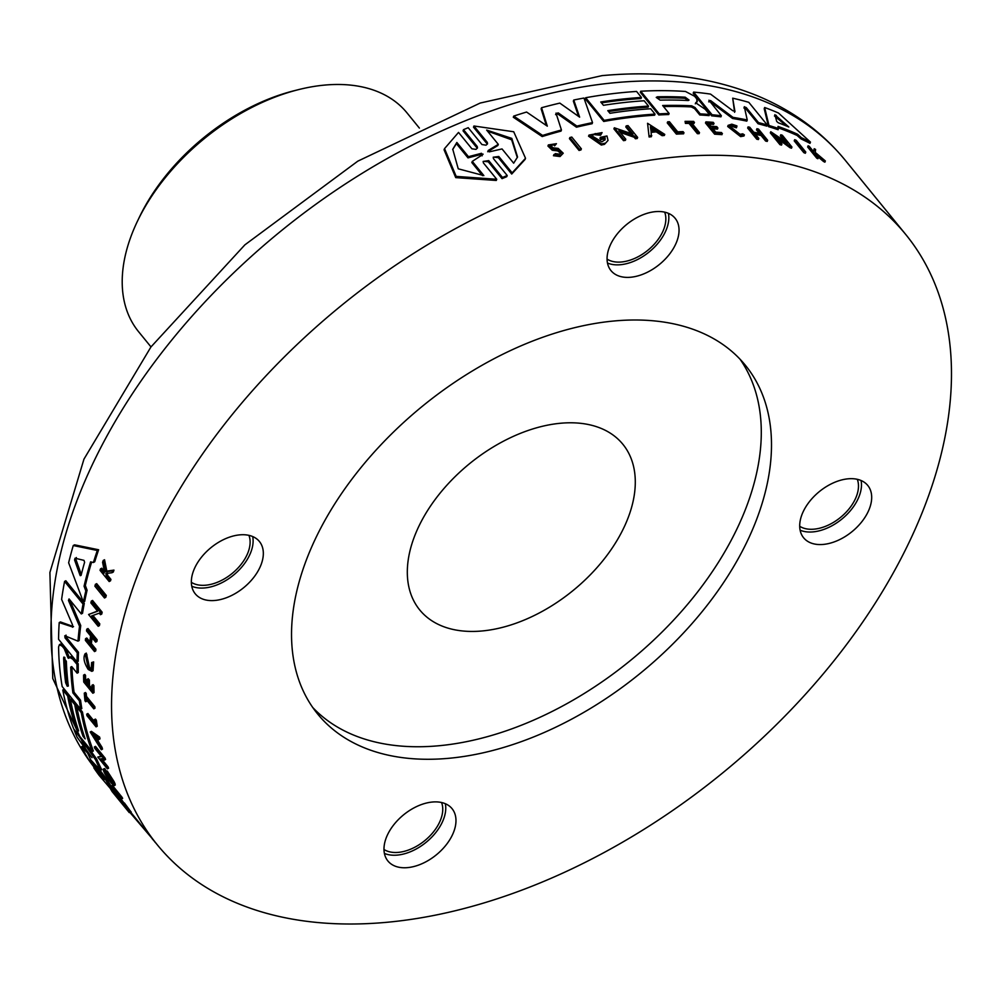 <?xml version="1.0" encoding="UTF-8"?>
<svg xmlns="http://www.w3.org/2000/svg" width="998" height="998" viewBox="0 0 998 998"><rect width="100%" height="100%" fill="white"/><g stroke="black" fill="none" stroke-linecap="round" stroke-linejoin="round"><path stroke-width="1.5" d="M655.449 211.651A41.392 25.848 140.8 0 0 616.128 235.366A41.392 25.848 140.8 0 0 610.976 270.608A41.392 25.848 140.8 0 0 630.661 277.244A41.392 25.848 140.8 0 0 669.982 253.542A41.392 25.848 140.8 0 0 675.135 218.3A41.392 25.848 140.8 0 0 655.449 211.651M607.483 263.035A41.392 25.848 140.8 0 0 620.457 264.719A41.392 25.848 140.8 0 0 668.423 213.347M432.371 802.03A41.392 25.848 140.8 0 0 393.05 825.733A41.392 25.848 140.8 0 0 387.898 860.975A41.392 25.848 140.8 0 0 407.583 867.624A41.392 25.848 140.8 0 0 446.904 843.921A41.392 25.848 140.8 0 0 452.057 808.667A41.392 25.848 140.8 0 0 432.371 802.03M384.392 853.402A41.392 25.848 140.8 0 0 397.366 855.099A41.392 25.848 140.8 0 0 445.345 803.714M848.088 478.815A41.392 25.848 140.8 0 0 808.767 502.53A41.392 25.848 140.8 0 0 803.615 537.772A41.392 25.848 140.8 0 0 823.3 544.421A41.392 25.848 140.8 0 0 862.621 520.707A41.392 25.848 140.8 0 0 867.773 485.465A41.392 25.848 140.8 0 0 848.088 478.815M800.122 530.2A41.392 25.848 140.8 0 0 813.096 531.884A41.392 25.848 140.8 0 0 861.062 480.512M239.732 534.866A41.392 25.848 140.8 0 0 200.411 558.568A41.392 25.848 140.8 0 0 195.259 593.81A41.392 25.848 140.8 0 0 214.944 600.459A41.392 25.848 140.8 0 0 254.265 576.744A41.392 25.848 140.8 0 0 259.418 541.502A41.392 25.848 140.8 0 0 239.732 534.866M191.753 586.238A41.392 25.848 140.8 0 0 204.727 587.934A41.392 25.848 140.8 0 0 252.694 536.55M614.144 320.982A275.935 172.342 140.8 0 0 351.982 479.04A275.935 172.342 140.8 0 0 317.651 713.994A275.935 172.342 140.8 0 0 448.888 758.293A275.935 172.342 140.8 0 0 711.05 600.235A275.935 172.342 140.8 0 0 745.381 365.28A275.935 172.342 140.8 0 0 614.144 320.982M312.786 707.545A275.935 172.342 140.8 0 0 438.683 745.768A275.935 172.342 140.8 0 0 697.053 592.65A275.935 172.342 140.8 0 0 740.042 359.205M805.785 152.07L805.336 153.268A482.882 301.583 140.8 0 0 803.839 152.669L794.233 140.893L794.682 139.695A484.255 302.444 -39.2 0 1 796.179 140.294L805.785 152.07A484.255 302.444 140.8 0 0 804.288 151.484L794.682 139.695M683.979 132.734L683.568 133.832A482.882 301.583 140.8 0 0 676.395 134.119L667.25 122.904L667.662 121.818A484.255 302.444 -39.2 0 1 669.458 121.731L677.692 131.823A484.255 302.444 140.8 0 1 683.069 131.624L683.979 132.734A484.255 302.444 140.8 0 0 676.806 133.021L667.662 121.818M694.471 122.367A484.255 302.444 140.8 0 0 691.152 122.317L699.511 132.584L699.099 133.682A482.882 301.583 140.8 0 0 697.377 133.67L689.007 123.403A482.882 301.583 140.8 0 0 685.426 123.403L685.065 121.357A484.255 302.444 -39.2 0 1 693.71 121.419L694.059 123.465A482.882 301.583 140.8 0 0 692.063 123.44M744.383 134.867L741.027 135.491L728.116 125.361L727.692 126.484L740.603 136.614L743.959 135.99L744.383 134.867L742.749 133.832L740.079 134.331L729.812 126.272L732.744 125.336L736.811 126.696L736.387 127.819L732.32 126.459M813.62 151.047L814.206 148.727A484.255 302.444 -39.2 0 1 815.591 149.426L815.254 152.395L825.358 160.952A484.255 302.444 140.8 0 0 823.936 160.229L815.204 152.844L818.36 157.522A484.255 302.444 140.8 0 0 817.25 156.998L808.118 145.795A484.255 302.444 140.8 0 1 809.228 146.307L812.746 150.636A484.255 302.444 140.8 0 1 813.931 151.197L814.206 148.727M825.358 160.952L824.884 162.187A482.882 301.583 140.8 0 0 823.475 161.464L817.287 156.199M818.36 157.522L817.898 158.732A482.882 301.583 140.8 0 0 816.788 158.22L807.656 147.018L808.118 145.795M713.046 128.804A482.882 301.583 140.8 0 1 717.475 129.116L717.899 128.006A484.255 302.444 140.8 0 0 712.073 127.619L715.791 132.173A484.255 302.444 -39.2 0 1 721.616 132.559L722.003 134.655A482.882 301.583 140.8 0 0 714.63 134.181L705.486 122.979L705.91 121.868A484.255 302.444 -39.2 0 1 713.283 122.342L713.632 124.401A482.882 301.583 140.8 0 0 709.204 124.089M758.829 138.41L758.405 139.545A482.882 301.583 140.8 0 0 756.783 139.233L747.652 128.031L748.076 126.896A484.255 302.444 140.8 0 1 749.698 127.208L753.764 132.198A484.255 302.444 -39.2 0 1 760.987 133.707L756.921 128.717A484.255 302.444 -39.2 0 1 758.517 129.079L767.662 140.281A484.255 302.444 140.8 0 0 766.052 139.92L761.536 134.368A484.255 302.444 140.8 0 0 754.301 132.859L758.829 138.41A484.255 302.444 140.8 0 0 757.208 138.098L748.076 126.896M759.328 133.345L756.496 129.852L756.921 128.717M767.662 140.281L767.225 141.429A482.882 301.583 140.8 0 0 765.628 141.067L761.1 135.516A482.882 301.583 140.8 0 0 755.498 134.318M784.391 140.855L780.361 135.915L780.798 134.742A484.255 302.444 -39.2 0 1 782.332 135.241L791.938 147.03A484.255 302.444 140.8 0 0 790.404 146.531L774.984 135.416L781.945 143.949A484.255 302.444 140.8 0 0 780.374 143.512L770.768 131.724L787.559 143.038L780.798 134.742M791.938 147.03L791.489 148.203A482.882 301.583 140.8 0 0 789.967 147.704L777.579 138.597M781.945 143.949L781.509 145.109A482.882 301.583 140.8 0 0 779.937 144.66L770.331 132.884L770.768 131.724M797.128 135.454L797.589 134.243A484.255 302.444 140.8 0 0 778.016 126.422L778.116 129.728A482.882 301.583 140.8 0 0 768.547 126.659L764.206 108.695L764.655 107.51A484.255 302.444 -39.2 0 1 778.527 113.048L810.463 142.103L809.989 143.338A482.882 301.583 140.8 0 0 800.932 138.884L797.128 135.454A482.882 301.583 140.8 0 0 778.39 127.894M695.643 102.794L705.199 109.256L709.478 114.52L709.067 115.631A482.882 301.583 140.8 0 0 699.773 114.97L694.596 108.62L691.265 106.911L691.689 105.813A484.255 302.444 140.8 0 0 662.647 105.514L669.122 113.46L668.71 114.545A482.882 301.583 140.8 0 0 658.792 114.957L640.329 92.315L640.741 91.217A484.255 302.444 -39.2 0 1 685.464 91.454L694.633 96.282L696.741 98.864L697.053 101.434L695.631 102.919M696.641 102.545L697.353 100.998L695.294 103.804M691.265 106.911A482.882 301.583 140.8 0 0 663.52 106.574M734.603 112.3L732.694 98.191A484.255 302.444 -39.2 0 1 748.812 102.345L767.275 124.987A484.255 302.444 140.8 0 0 758.517 122.604L746.267 107.584L745.843 108.732L743.859 107.959M767.275 124.987L766.838 126.147A482.882 301.583 140.8 0 0 758.081 123.752L745.843 108.732M744.296 106.686L747.24 119.985L746.803 121.132A482.882 301.583 140.8 0 0 732.582 118.488L710.177 101.696L708.692 101.833M708.942 100.224L721.354 115.731L720.93 116.841A482.882 301.583 140.8 0 0 711.649 115.855L693.186 93.213L693.61 92.103A484.255 302.444 -39.2 0 1 710.539 94.099L732.831 110.753L735.027 111.165L734.366 111.489M641.452 97.442A484.255 302.444 140.8 0 0 600.746 101.983L603.453 105.314A484.255 302.444 -39.2 0 1 644.172 100.773L648.513 106.087A484.255 302.444 140.8 0 0 607.794 110.641L609.965 113.298A484.255 302.444 -39.2 0 1 650.684 108.757L655.037 114.109L654.626 115.194A482.882 301.583 140.8 0 0 642.787 116.117A482.882 301.583 140.8 0 0 603.728 121.469L585.265 98.827L585.676 97.729A484.255 302.444 -39.2 0 1 636.574 91.454L641.452 97.442L641.04 98.54A482.882 301.583 140.8 0 0 629.202 99.451A482.882 301.583 140.8 0 0 601.482 102.894M648.513 106.087L648.101 107.185A482.882 301.583 140.8 0 0 636.25 108.108A482.882 301.583 140.8 0 0 608.543 111.551M656.247 131.873L656.659 130.788L662.535 134.58A484.255 302.444 -39.2 0 1 664.755 134.406L664.331 135.491A482.882 301.583 140.8 0 0 662.123 135.678L656.247 131.873A482.882 301.583 140.8 0 0 655.674 131.936A482.882 301.583 140.8 0 0 651.257 132.36M676.108 156.985A482.882 301.583 -39.2 0 1 905.772 234.518A482.882 301.583 -39.2 0 1 845.693 645.694A482.882 301.583 -39.2 0 1 386.925 922.289A482.882 301.583 -39.2 0 1 157.26 844.77A482.882 301.583 -39.2 0 1 217.339 433.594A482.882 301.583 -39.2 0 1 676.108 156.985M656.659 130.788A484.255 302.444 140.8 0 0 651.095 131.324L651.357 136.726A482.882 301.583 140.8 0 0 649.112 136.976L647.565 123.29L664.755 134.406M542.176 136.551L542.6 135.429A484.255 302.444 -39.2 0 1 561.437 129.99L561.013 131.112A482.882 301.583 140.8 0 0 542.176 136.551L513.296 117.228L513.721 116.092A484.255 302.444 -39.2 0 1 526.582 112.038L547.316 126.16L541.552 107.734A484.255 302.444 -39.2 0 1 559.816 103.106L579.626 117.14L573.763 100.025A484.255 302.444 -39.2 0 1 583.955 98.041L592.525 122.617A484.255 302.444 140.8 0 0 576.869 126.085L558.281 112.911L557.857 114.022L555.574 114.608M546.343 125.486L541.128 108.857L541.552 107.734M578.578 116.392L573.351 101.135L573.763 100.025M592.525 122.617L592.101 123.715A482.882 301.583 140.8 0 0 576.445 127.195L557.857 114.022M604.476 144.348L608.032 140.444L604.476 144.348A482.882 301.583 140.8 0 0 601.295 145.034L588.558 136.19L588.982 135.092L602.068 132.609L600.571 135.266L594.733 134.68M602.068 132.609L600.571 135.266M604.85 140.144L604.688 138.822A482.882 301.583 140.8 0 0 600.896 139.62L599.923 138.435L600.347 137.337L601.307 138.51A484.255 302.444 -39.2 0 1 605.1 137.724L605.125 139.608L601.906 141.866L591.901 135.878L595.145 133.582L600.996 134.169M631.148 133.532L625.808 126.983L626.22 125.885A484.255 302.444 -39.2 0 1 628.041 125.623L637.647 137.412L637.235 138.51A482.882 301.583 140.8 0 0 635.414 138.772L634.167 137.237L620.232 132.422M634.167 137.237L634.578 136.14L618.835 130.713L625.796 139.246L625.384 140.344A482.882 301.583 140.8 0 0 623.525 140.668L613.92 128.879L614.331 127.781L632.981 134.181L626.22 125.885M555.025 144.735L550.572 145.458L553.042 147.816L558.181 148.39L563.234 153.218L560.04 156.549L553.428 155.713L555.312 153.617L559.429 154.141L561.15 152.769L558.069 149.775L552.68 149.114L548.376 144.922L556.435 143.7L554.601 145.858L556.435 143.7M560.826 153.305L557.645 150.898L552.256 150.249L547.939 146.057L548.364 144.922M581.372 148.827L580.961 149.95A482.882 301.583 140.8 0 0 579.052 150.448L569.434 138.66L569.858 137.549A484.255 302.444 -39.2 0 1 571.767 137.05L581.372 148.827A484.255 302.444 140.8 0 0 579.464 149.338L569.858 137.549M444.547 148.615L444.085 149.825L455.724 177.619L496.293 180.463L496.742 179.278L456.186 176.397L444.547 148.615L458.531 132.41L471.892 148.789L475.984 149.376L477.493 147.978L477.244 146.506L476.795 147.692L463.047 130.838L463.496 129.653L468.212 127.694L481.959 144.548L486.038 145.184L487.548 143.837L487.298 142.377L486.849 143.55L473.501 127.17L473.938 125.998L513.721 131.761L525.522 158.27L525.098 159.418L511.712 174.039L498.364 157.659L493.948 157.16M511.712 174.039L512.149 172.866L498.8 156.499L493.212 157.197L493.461 158.657L507.209 175.511L506.759 176.683L502.044 178.654L488.296 161.801L483.93 161.327M72.592 627.255L72.555 624.96L61.614 599.386A484.255 302.444 -39.2 0 1 64.583 581.422L65.831 580.749L84.294 603.391A482.882 301.583 140.8 0 0 82.535 613.271L81.287 613.945L69.049 598.925L68.463 600.447L79.516 626.245A484.255 302.444 140.8 0 0 77.981 641.153L64.808 635.751L65.02 637.859L77.27 652.879A484.255 302.444 140.8 0 0 77.033 661.936L58.57 639.294A484.255 302.444 -39.2 0 1 59.219 622.577L72.779 627.006M68.463 600.447L69.698 599.773L80.738 625.584A482.882 301.583 140.8 0 0 79.191 640.491L77.981 641.153M66.018 635.102L66.23 637.211L78.48 652.23A482.882 301.583 140.8 0 0 78.231 661.287L77.033 661.936M59.219 622.577L60.429 621.929L73.54 626.607M98.066 767.736L107.16 779.688A482.882 301.583 140.8 0 0 114.483 791.264L113.273 791.913A484.255 302.444 -39.2 0 1 105.95 780.336L107.16 779.688M94.71 767.325L93.812 767.811L104.179 779.6L88.024 758.592A484.255 302.444 -39.2 0 1 81.587 746.778L82.784 746.142L86.215 749.735M84.156 741.751L96.731 759.129A482.882 301.583 140.8 0 0 101.721 769.72L100.524 770.356L90.718 759.877L105.95 780.336M71.918 666.789A482.882 301.583 140.8 0 0 74.064 692.263L80.551 700.209A482.882 301.583 140.8 0 0 81.824 708.555L80.638 709.191L62.175 686.549A484.255 302.444 -39.2 0 1 58.583 647.041L59.393 644.683L60.591 644.034L63.348 645.519L65.444 648.101L69.423 657.557M68.874 658.206L70.746 656.634L73.927 658.518L78.218 663.77A482.882 301.583 140.8 0 0 78.318 672.527L77.12 673.176L71.943 666.826L70.708 667.113A484.255 302.444 140.8 0 0 72.891 692.899L79.366 700.846A484.255 302.444 140.8 0 0 80.638 709.191M75.898 703.977L74.725 704.613L70.384 699.286L71.557 698.65L75.898 703.977A482.882 301.583 140.8 0 0 82.073 729.151M84.069 735.651L82.984 736.237L85.154 738.894A484.255 302.444 -39.2 0 1 76.896 707.283L78.069 706.646L82.435 711.986A482.882 301.583 140.8 0 0 93.388 750.97L92.19 751.619L73.727 728.964A484.255 302.444 -39.2 0 1 62.787 689.98L67.664 695.968A484.255 302.444 140.8 0 0 75.923 727.579L78.642 730.91A484.255 302.444 -39.2 0 1 70.384 699.286M62.787 689.98L63.972 689.344L68.85 695.332A482.882 301.583 140.8 0 0 77.108 726.943L77.457 727.367M73.253 545.532L74.563 544.833L98.627 549.761A482.882 301.583 140.8 0 0 94.735 561.787L93.413 562.498L90.581 561.862A484.255 302.444 140.8 0 0 84.069 586.2L85.816 590.891A484.255 302.444 140.8 0 0 83.42 602.106L68.637 562.785A484.255 302.444 -39.2 0 1 73.253 545.532L97.293 550.484L98.627 549.761M91.616 562.099A482.882 301.583 140.8 0 0 85.341 585.514L87.088 590.205A482.882 301.583 140.8 0 0 84.68 601.432L83.42 602.106M114.059 781.584L112.874 782.22L106.025 771.641L107.223 770.992L114.059 781.584A482.882 301.583 140.8 0 0 115.057 783.742L115.257 785.052L114.059 785.7L111.327 783.156C105.401 775.271 102.794 770.618 103.53 769.196L105.064 771.728L106.262 771.08L104.728 768.547L103.193 769.159L104.728 768.547M92.951 615.467L99.775 623.837A482.882 301.583 140.8 0 0 99.438 625.609L98.191 626.282L88.585 614.506L97.505 611.05M88.585 614.506L97.642 611.213L90.893 602.929A484.255 302.444 -39.2 0 1 91.28 601.12L92.552 600.447L102.158 612.223A482.882 301.583 140.8 0 0 101.759 614.032L100.499 614.706L99.251 613.171L91.554 615.966L98.515 624.511A484.255 302.444 140.8 0 0 98.191 626.282M101.497 758.804L108.083 766.863A482.882 301.583 140.8 0 0 108.57 768.211L107.385 768.847L97.779 757.058L101.522 756.634L94.773 748.35A484.255 302.444 -39.2 0 1 94.336 746.991L103.942 758.779A484.255 302.444 140.8 0 0 104.378 760.127L103.118 758.592L99.937 758.967L106.898 767.512A484.255 302.444 140.8 0 0 107.385 768.847M97.779 757.058L101.16 756.197M94.336 746.991L95.521 746.354L105.127 758.143A482.882 301.583 140.8 0 0 105.563 759.49L104.378 760.127M99.638 737.085A482.882 301.583 140.8 0 0 100.025 738.857L98.839 739.506A484.255 302.444 -39.2 0 1 98.465 737.722L99.638 737.085L91.404 731.359L90.219 731.996L98.465 737.722M97.604 738.645A482.882 301.583 140.8 0 0 98.253 741.302L102.046 747.365A482.882 301.583 140.8 0 0 102.507 749.099L101.322 749.748L90.219 731.996M92.115 637.797A482.882 301.583 140.8 0 0 91.392 643.66L95.92 649.211A482.882 301.583 140.8 0 0 95.733 650.921L94.511 651.582L85.366 640.367A484.255 302.444 140.8 0 1 85.554 638.67L86.789 638.009L89.845 641.764M85.554 638.67L89.62 643.66A484.255 302.444 -39.2 0 1 90.593 635.926L86.514 630.936A484.255 302.444 -39.2 0 1 86.764 629.202L87.999 628.54L97.13 639.743A482.882 301.583 140.8 0 0 96.893 641.477L95.658 642.151L91.13 636.599A484.255 302.444 140.8 0 0 90.169 644.321L94.698 649.873A484.255 302.444 140.8 0 0 94.511 651.582M85.554 675.396L84.356 676.045L83.583 675.097L84.78 674.448L85.554 675.396A482.882 301.583 140.8 0 0 85.641 680.873L87.125 682.694M85.641 680.873L84.443 681.522L87.163 684.865A484.255 302.444 -39.2 0 1 87.076 679.389L88.273 678.74L89.396 680.112A482.882 301.583 140.8 0 0 89.483 685.589L91.953 688.62M89.483 685.589L88.286 686.237L92.003 690.791A484.255 302.444 -39.2 0 1 91.916 685.314L93.113 684.665L93.912 685.663A482.882 301.583 140.8 0 0 94.049 692.575L92.851 693.223L83.72 682.021A484.255 302.444 -39.2 0 1 83.583 675.097M124.426 803.028L130.651 811.399M128.742 810.962L118.612 798.001L119.835 797.352L123.864 802.841M113.959 570.108L112.624 570.819A484.255 302.444 140.8 0 0 111.988 572.727L113.323 572.016A482.882 301.583 140.8 0 1 113.959 570.108L106.811 571.118L104.54 559.753L103.206 560.464A484.255 302.444 -39.2 0 0 102.594 562.323L104.503 571.692A484.255 302.444 140.8 0 0 104.017 573.226L100.486 568.897L101.808 568.186L104.441 571.43M107.16 572.815L107.709 575.434L110.94 579.401A482.882 301.583 140.8 0 0 110.491 580.836L109.181 581.547L100.05 570.345A484.255 302.444 140.8 0 1 100.486 568.897M85.117 653.777L88.286 668.074L91.18 669.546L91.616 662.547L93.637 661.899L92.415 662.56L91.866 671.355L88.248 669.496C84.019 662.809 82.971 657.57 85.117 653.777L86.327 653.116L89.496 667.425L91.479 668.972M93.637 661.899L93.076 670.693L91.866 671.355M84.294 693.148L85.479 692.5L86.252 693.448A482.882 301.583 140.8 0 0 86.489 696.417L94.847 706.684A482.882 301.583 140.8 0 0 94.985 708.206L93.8 708.854L85.429 698.588A484.255 302.444 140.8 0 0 85.741 701.744L84.967 700.796A484.255 302.444 -39.2 0 1 84.294 693.148L85.067 694.097L86.252 693.448M86.838 700.322A482.882 301.583 140.8 0 0 86.926 701.107L85.741 701.744M86.701 714.156L94.922 724.261A484.255 302.444 140.8 0 1 94.261 719.72L95.446 719.071L96.344 720.182A482.882 301.583 140.8 0 0 97.255 726.232L96.07 726.868L86.938 715.666A484.255 302.444 -39.2 0 1 86.701 714.156L87.886 713.52L94.536 721.691M111.14 785.987L112.35 785.339L121.956 797.128A482.882 301.583 140.8 0 0 122.654 798.338L121.444 798.986L111.838 787.21A484.255 302.444 -39.2 0 1 111.14 785.987L120.746 797.776A484.255 302.444 140.8 0 0 121.444 798.986M95.384 584.354L96.681 583.655L106.287 595.444A482.882 301.583 140.8 0 0 105.788 597.291L104.503 597.989L94.897 586.2A484.255 302.444 -39.2 0 1 95.384 584.354L104.99 596.13A484.255 302.444 140.8 0 0 104.503 597.989M113.897 791.576L118.987 797.801M604.688 138.822L605.1 137.724M563.234 153.218L560.464 155.426L553.853 154.578M728.116 125.361L731.808 124.176L736.923 125.898L736.811 126.696M507.209 175.511L502.481 177.469L488.746 160.616L488.296 161.801M502.044 178.654L502.481 177.469M106.025 771.641A484.255 302.444 140.8 0 0 108.021 776.207L108.982 777.38A484.255 302.444 -39.2 0 1 107.821 774.772L112.375 783.18L110.466 781.422C106.374 775.933 104.565 772.702 105.064 771.728L104.84 771.691M122.654 803.502L120.247 800.072L121.469 799.41M120.334 797.814L119.124 798.475L119.997 799.835M664.668 212.15A37.936 23.69 -39.2 0 1 655.187 243.163A37.936 23.69 -39.2 0 1 621.48 261.987A37.936 23.69 -39.2 0 1 607.058 259.106M441.578 802.517A37.936 23.69 -39.2 0 1 432.097 833.53A37.936 23.69 -39.2 0 1 398.402 852.367A37.936 23.69 -39.2 0 1 383.981 849.485M857.307 479.314A37.936 23.69 -39.2 0 1 847.826 510.327A37.936 23.69 -39.2 0 1 814.119 529.152A37.936 23.69 -39.2 0 1 799.697 526.283M248.939 535.352A37.936 23.69 -39.2 0 1 239.458 566.365A37.936 23.69 -39.2 0 1 205.763 585.202A37.936 23.69 -39.2 0 1 191.342 582.321M482.059 630.973A131.062 81.861 -39.2 0 1 419.721 609.928A131.062 81.861 -39.2 0 1 436.026 498.326A131.062 81.861 -39.2 0 1 560.552 423.252A131.062 81.861 -39.2 0 1 622.889 444.297A131.062 81.861 -39.2 0 1 606.584 555.898A131.062 81.861 -39.2 0 1 482.059 630.973M64.695 657.358L63.635 657.932L66.355 661.262A484.255 302.444 140.8 0 0 68.338 686.025L67.228 686.237L65.631 682.694A484.255 302.444 -39.2 0 1 63.635 657.932L63.909 657.058M68.338 686.025L67.228 686.237M81.088 575.384L80.027 575.222L74.576 559.965L75.037 558.219L84.007 560.365L84.593 562.286A484.255 302.444 140.8 0 0 81.088 575.384L80.277 575.659M150.985 346.905L138.597 331.71A173.141 108.146 -39.2 0 1 137.574 220.957A173.141 108.146 -39.2 0 1 298.714 89.583A173.141 108.146 -39.2 0 1 324.637 85.092A173.141 108.146 -39.2 0 1 406.997 112.886L419.385 128.093M734.927 111.452L732.694 98.191M711.649 115.855L712.073 114.745L693.61 92.103M721.354 115.731A484.255 302.444 140.8 0 0 712.073 114.745M709.116 100.711L710.601 100.573L710.177 101.696M732.582 118.488L733.006 117.365L710.601 100.573M747.24 119.985A484.255 302.444 140.8 0 0 733.006 117.365M744.296 106.811L746.267 107.584M758.081 123.752L758.517 122.604M555.998 113.111L561.437 129.99M555.986 113.498L558.281 112.911M576.445 127.195L576.869 126.085M542.6 135.429L513.721 116.092M658.792 114.957L659.204 113.859L640.741 91.217M669.122 113.46A484.255 302.444 140.8 0 0 659.204 113.859M691.689 105.813L695.02 107.51L694.596 108.62M699.773 114.97L700.197 113.859L695.02 107.51M709.478 114.52A484.255 302.444 140.8 0 0 700.197 113.859M603.728 121.469L604.139 120.371L585.676 97.729M655.037 114.109A484.255 302.444 140.8 0 0 604.139 120.371M768.547 126.659L768.984 125.498L764.655 107.51M778.565 128.555A484.255 302.444 140.8 0 0 768.984 125.498M800.932 138.884L801.394 137.674L797.589 134.243M810.463 142.103A484.255 302.444 140.8 0 0 801.394 137.674M608.032 140.444L606.959 135.977A484.255 302.444 140.8 0 0 600.347 137.337M600.896 139.62L601.307 138.51M601.295 145.034L601.707 143.937L588.982 135.092M604.888 143.238A484.255 302.444 140.8 0 0 601.707 143.937M779.937 144.66L780.374 143.512M788.719 146.17L789.156 144.997M789.967 147.704L790.404 146.531M635.414 138.772L635.838 137.674L634.578 136.14M637.647 137.412A484.255 302.444 140.8 0 0 635.838 137.674M623.525 140.668L623.937 139.57L614.331 127.781M625.796 139.246A484.255 302.444 140.8 0 0 623.937 139.57M662.123 135.678L662.535 134.58M649.112 136.976L647.565 123.29M651.769 135.628A484.255 302.444 140.8 0 0 649.523 135.878M756.783 139.233L757.208 138.098M761.1 135.516L761.536 134.368M765.628 141.067L766.052 139.92M714.63 134.181L715.042 133.071L705.91 121.868M722.415 133.557A484.255 302.444 140.8 0 0 715.042 133.071M714.057 123.29A484.255 302.444 140.8 0 0 708.231 122.904L710.95 126.247A484.255 302.444 -39.2 0 1 716.776 126.634L717.899 128.006M816.788 158.22L817.25 156.998M823.475 161.464L823.936 160.229M685.426 123.403L685.065 121.357M689.007 123.403L689.418 122.305A484.255 302.444 140.8 0 0 685.838 122.305M697.377 133.67L697.789 132.559L689.418 122.305M699.511 132.584A484.255 302.444 140.8 0 0 697.789 132.559M676.395 134.119L676.806 133.021M579.052 150.448L579.464 149.338M803.839 152.669L804.288 151.484M525.522 158.27L512.149 172.866M487.298 142.377L473.938 125.998M477.244 146.506L463.496 129.653M488.746 160.616L483.144 161.427L483.394 162.899L496.742 179.278M78.48 652.23L77.27 652.879M80.738 625.584L79.516 626.245M84.294 603.391L83.046 604.064A484.255 302.444 140.8 0 0 81.287 613.945M64.583 581.422L83.046 604.064M96.731 759.129L95.546 759.777A484.255 302.444 140.8 0 0 100.524 770.356M74.576 730L95.546 759.777M81.587 746.778L92.053 757.682L77.17 737.335A484.255 302.444 -39.2 0 1 74.214 730.199M113.273 791.913L99.176 775.396A484.255 302.444 -39.2 0 1 93.812 767.811M80.551 700.209L79.366 700.846M74.064 692.263L72.891 692.899M71.719 666.577L70.708 667.113L71.943 666.826M78.218 663.77L77.008 664.419A484.255 302.444 140.8 0 0 77.12 673.176M73.927 658.518L72.729 659.167L77.008 664.419M69.548 657.283L72.729 659.167M68.226 658.206L67.677 657.133L68.874 656.484M65.444 648.101L64.246 648.75L67.677 657.133M59.393 644.683L62.15 646.168L64.246 648.75M77.108 726.943L75.923 727.579M68.85 695.332L67.664 695.968M82.435 711.986L81.25 712.622A484.255 302.444 140.8 0 0 92.19 751.619M76.896 707.283L81.25 712.622M74.725 704.613A484.255 302.444 140.8 0 0 82.984 736.237M87.088 590.205L85.816 590.891M85.341 585.514L84.069 586.2M97.293 550.484A484.255 302.444 140.8 0 0 93.413 562.498M115.057 783.742L113.872 784.391L114.059 785.7M112.874 782.22A484.255 302.444 140.8 0 0 113.872 784.391M99.775 623.837L98.515 624.511M102.158 612.223L100.885 612.909A484.255 302.444 140.8 0 0 100.499 614.706M91.28 601.12L100.885 612.909M105.127 758.143L103.942 758.779M108.083 766.863L106.898 767.512M98.253 741.302L97.068 741.938A484.255 302.444 140.8 0 1 96.02 737.547L98.839 739.506M102.046 747.365L100.86 748.001A484.255 302.444 140.8 0 0 101.322 749.748M97.068 741.938L100.86 748.001M95.92 649.211L94.698 649.873M91.392 643.66L90.169 644.321M97.13 639.743L95.895 640.417A484.255 302.444 140.8 0 0 95.658 642.151M86.764 629.202L95.895 640.417M93.912 685.663L92.714 686.312A484.255 302.444 140.8 0 0 92.851 693.223M91.916 685.314L92.714 686.312M89.396 680.112L88.198 680.761A484.255 302.444 140.8 0 0 88.286 686.237M87.076 679.389L88.198 680.761M84.356 676.045A484.255 302.444 140.8 0 0 84.443 681.522M123.328 804.226L124.426 802.978M123.203 803.677L128.493 810.513M131.262 812.01L130.039 812.671L129.428 812.06M110.94 579.401L109.63 580.112A484.255 302.444 140.8 0 0 109.181 581.547M107.709 575.434L106.387 576.133L109.63 580.112M111.988 572.727L105.838 573.526L106.387 576.133M106.811 571.118L105.489 571.829L112.624 570.819M103.206 560.464L105.489 571.829M85.816 655.574L87.026 654.913M91.616 662.547L92.415 662.56M94.847 706.684L93.662 707.32A484.255 302.444 140.8 0 0 93.8 708.854M86.489 696.417L85.292 697.066L93.662 707.32M85.067 694.097A484.255 302.444 140.8 0 0 85.292 697.066M96.344 720.182L95.159 720.83A484.255 302.444 140.8 0 0 96.07 726.868M94.261 719.72L95.159 720.83M121.956 797.128L120.746 797.776M106.287 595.444L104.99 596.13M152.133 838.669L154.989 841.988M152.232 838.607L112.013 791.451L129.241 812.584M110.329 788.507L112.013 791.451M154.89 842.05L155.638 842.786M685.202 97.193L689.044 100.062L687.921 100.511A484.255 302.444 140.8 0 0 660.127 100.137L656.235 97.392L657.408 96.806A484.255 302.444 -39.2 0 1 685.202 97.193L684.79 98.291A482.882 301.583 140.8 0 0 656.996 97.904L657.408 96.806M774.897 114.77L788.819 126.996A484.255 302.444 140.8 0 0 778.278 122.779L776.731 121.482L774.897 114.67M650.372 126.746L655.661 130.139A484.255 302.444 140.8 0 0 650.983 130.601L650.372 126.746M482.57 154.653L472.279 161.377L483.868 175.598L458.244 168.812L452.768 149.263L456.859 142.465L468.461 156.686L481.473 153.293L482.57 154.653L483.094 154.141M486.662 130.077L511.812 138.398L517.55 156.998L513.671 163.198L502.031 148.927L489.22 151.871L488.134 150.536L498.301 144.348L486.662 130.077M93.026 735.451L95.546 737.21A484.255 302.444 140.8 0 0 96.432 740.915L93.026 735.451M137.574 220.957L139.558 216.828A166.254 103.829 -39.2 0 1 294.273 90.693L298.714 89.583M688.52 100.461L684.79 98.291M786.674 126.085L774.448 115.955M653.827 130.314L650.609 128.255M482.496 175.648L471.829 162.562L472.279 161.377M482.134 155.825L481.024 154.478L468 157.871L456.41 143.65L456.859 142.465M468.461 156.686L468 157.871M456.41 143.65L452.68 149.538M517.313 157.584L511.637 139.782L487.885 131.249M487.698 151.708L497.852 145.508L498.301 144.348M64.845 657.507A482.882 301.583 140.8 0 0 66.816 682.058L67.552 684.216M76.335 557.52L75.86 559.267L81.312 574.524L80.027 575.222M615.492 82.647A482.882 301.583 140.8 0 0 158.445 356.985A482.882 301.583 140.8 0 0 94.336 767.524L52.757 678.49L49.9 572.503L83.957 459.142L150.923 346.992L244.872 244.859L357.795 161.165L480.163 103.056L602.006 75.636C659.753 70.272 711.724 77.083 757.944 96.045C793.023 110.728 822.09 132.11 845.169 160.167A482.882 301.583 140.8 0 0 615.492 82.647M557.645 150.898L558.069 149.775M66.23 637.211L65.02 637.859M552.256 150.249L552.68 149.114M498.8 156.499L498.364 157.659M67.677 652.642L66.479 653.291M63.348 645.519L62.15 646.168M775.858 116.517L776.307 115.331M481.024 154.478L481.473 153.293M66.816 682.058L65.631 682.694M75.86 559.267L74.576 559.965M845.169 160.167L905.772 234.518M130.763 812.272L157.26 844.77"/></g></svg>
